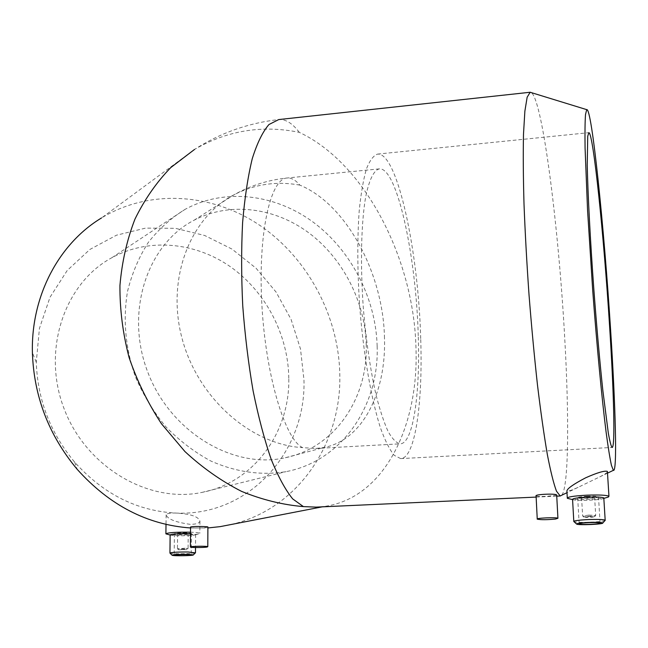 <?xml version="1.0" encoding="UTF-8"?>
<svg xmlns="http://www.w3.org/2000/svg" width="648" height="648" viewBox="0 0 648 648"><rect width="100%" height="100%" fill="white"/><g stroke="black" fill="none" stroke-linecap="round" stroke-linejoin="round"><path stroke-width="0.49" stroke-dasharray="3.24 2.43" d="M420.706 338.58C418.487 252.096 397.491 152.191 377.59 154.094C373.507 155.447 369.789 160.404 366.42 168.966C363.35 179.618 360.952 193.533 359.219 210.73C357.161 239.306 357.364 271.755 359.826 308.084C363.633 355.509 371.434 399.921 380.498 428.004C385.09 440.672 389.659 449.769 394.195 455.301L400.658 458.598C415.23 458.509 422.925 402.886 420.706 338.58M418.244 335.761C416.259 257.151 397.159 166.965 379.347 168.869C373.774 170.197 368.882 180.16 365.407 198.434C361.139 224.621 360.256 265.186 363.317 307.897C366.071 340.565 370.3 369.554 376.018 394.875C379.906 410.079 383.94 422.302 388.136 431.56C392.324 438.923 396.333 443.013 400.181 443.831C413.205 443.791 420.228 394.024 418.244 335.761M384.483 338.191C383.47 274.444 347.045 204.557 299.87 185.126C295.618 180.071 291.381 177.698 287.161 177.998L287.161 177.998C270.419 178.322 257.807 233.75 261.889 305.07C265.818 376.367 285.314 440.008 302.754 447.655L315.633 448.489L324.049 447.485C362.645 440.13 386.273 392.226 384.483 338.191M377.152 346.186C375.856 298.517 351.378 250.63 313.357 222.272C275.311 194.133 225.075 187.653 185.223 209.272C171.21 217.898 158.898 228.963 148.279 242.457C138.883 257.167 131.957 273.505 127.51 291.47C122.804 319.739 125.437 348.203 135.424 376.844C143.313 395.11 153.495 411.804 165.977 426.911C179.528 440.786 194.424 452.126 210.657 460.939C236.002 472.141 261.128 475.713 286.043 471.647C342.136 461.003 379.331 405.486 377.152 346.186M288.797 378.262C288.287 335.097 265.964 291.989 230.785 267.008C195.583 242.198 148.91 237.435 111.853 257.718C64.379 283.233 41.431 350.406 64.201 409.001C86.532 467.767 149.072 503.642 202.03 492.391C254.227 482.412 289.972 431.989 288.797 378.262M366.233 344.922C365.156 301.992 343.229 258.779 309.128 233.078C274.995 207.554 229.991 201.431 194.1 220.215C147.039 244.328 124.513 312.287 147.849 372.333C170.724 432.548 233.572 469.508 285.363 457.723C335.024 447.549 368.064 398.066 366.233 344.922M556.689 495.194L547.349 496.271C541.104 496.57 537.354 496.465 536.082 495.955M207.895 527.059L207.068 527.31C203.747 528.144 190.779 528.347 190.561 527.278M569.398 498.952C575.392 500.054 594.686 499.568 603.823 498.093M603.895 498.077L606.342 497.632M607.427 471.963C606.674 473.032 604.106 474.684 599.724 476.904L578.097 487.337C571.868 490.212 568.134 491.443 566.903 491.03M572.565 499.438L574.12 499.924C579.766 501.001 600.526 499.997 603.41 498.49L603.831 498.231M573.796 521.308L573.99 521.672C576.275 523.017 602.51 522.094 604.981 520.571M587.371 496.255C580.892 496.619 577.66 497.138 577.684 497.81C578.615 499.146 600.396 498.077 598.501 496.781C597.278 496.206 593.568 496.028 587.371 496.255M587.639 496.651C583.589 496.878 581.572 497.202 581.58 497.624C582.163 498.458 595.787 497.786 594.589 496.976L587.639 496.651M588.724 515.095L582.714 516.01C583.832 516.659 596.249 516.091 595.731 515.411L588.724 515.095M588.894 516.521L584.083 517.242C588.206 517.606 591.681 517.452 594.491 516.764L588.894 516.521M166.998 534.252C172.149 535.483 196.603 535.062 199.471 533.693L199.851 533.272C199.203 532.753 196.085 532.397 190.52 532.202M176.126 513.07C170.132 512.86 166.795 513.443 166.131 514.82C167.5 519.064 175.495 522.239 190.123 524.345C196.101 524.313 199.365 523.268 199.924 521.195C198.636 516.642 190.706 513.937 176.126 513.07C249.666 516.513 306.334 451.032 303.953 379.728L300.51 349.029L291.074 319.375L276.064 292.046L256.09 268.248L231.968 249.067L204.687 235.491L175.43 228.315L145.541 228.12L116.502 235.192L89.886 249.456L67.246 270.443L50.034 297.205L39.439 328.39L36.28 362.224C37.584 399.751 50.39 433.058 74.682 462.17C103.478 494.173 137.295 511.142 176.126 513.07M170.141 534.924L170.951 535.224C174.782 536.139 193.217 535.823 195.34 534.803L190.504 533.774M169.938 552.979L170.019 553.165C171.347 554.145 193.89 553.862 195.372 552.849M186.462 532.891C179.318 532.826 175.3 533.101 174.409 533.717C174.806 534.632 192.569 534.333 191.387 533.434L186.462 532.891M185.126 533.15L177.601 533.669C177.844 534.236 188.949 534.049 188.204 533.49L185.126 533.15M184.988 548.232L177.479 548.735C181.481 549.131 185.02 549.075 188.098 548.548L184.988 548.232M184.534 549.383L178.532 549.779L187.021 549.625L184.534 549.383M230.947 524.548C298.185 509.134 341.852 442.949 339.787 373.953C338.58 316.313 308.31 259.006 260.958 226.136C213.605 193.541 150.636 188.171 101.574 217.914L194.538 149.437C227.278 130.475 262.197 124.781 299.287 132.346C365.78 163.579 413.902 259.937 415.959 347.571C419.045 426.052 384.313 498.166 324.518 506.404L318.192 507.02M190.553 527.966L207.886 527.95M561.792 495.202C568.79 486.68 569.179 415.724 564.667 337.138C558.803 229.635 543 102.4 531.538 92.68M299.287 132.346C292.491 123.314 285.647 119.054 278.737 119.564C248.322 122.999 220.255 132.962 194.538 149.437M299.87 185.126C276.753 180.962 254.899 184.129 234.317 194.627C190.083 217.404 166.058 278.632 182.048 338.386C197.737 398.18 250.792 444.65 302.754 447.655M400.658 458.598L612.101 447.46M377.59 154.094L588.813 132.678M315.633 448.489L400.181 443.831M194.1 220.215L234.317 194.627C250.776 185.45 268.394 179.909 287.161 177.998L379.347 168.869M202.03 492.391L286.043 471.647M111.853 257.718L185.223 209.272M285.363 457.723L324.049 447.485M567.284 497.867L567.3 498.296M603.41 498.49L603.839 498.361M574.12 499.924L572.581 499.6M577.684 497.81L579.166 523.778M598.501 496.781L600.097 523.025M581.58 497.624L582.641 515.962M594.589 496.976L595.698 515.363M594.491 516.764L595.731 515.411M584.083 517.242L582.714 516.01M166.131 514.82L166.01 524.394M199.932 521.195L199.851 533.272M195.34 534.803L199.471 533.693M170.951 535.224L170.141 535.021M195.615 534.487L195.518 547.52M174.409 533.717L174.182 555.093M191.387 533.434L191.217 554.866M177.601 533.669L177.447 548.71M188.204 533.49L188.082 548.524L187.021 549.625M178.532 549.779L177.479 548.735M74.682 462.17L77.225 469.363M36.28 362.224L32.4 352.706M536.139 497.089L556.737 496.149M607.508 473.153L599.724 476.904M578.097 487.337L566.992 492.691M322.307 506.833L324.518 506.404"/><path stroke-width="0.97" d="M609.525 325.077C613.818 391.125 615.389 447.954 612.101 447.46C611.096 446.342 609.825 441.507 608.294 432.945L602.843 390.477C599.732 361.195 596.751 327.71 593.892 290.037C590.296 240.813 587.858 194.432 587.234 164.997L587.72 136.266L588.838 132.67C593.285 132.435 603.92 236.334 609.525 325.077M555.563 519.04L557.928 518.279C557.037 517.12 535.313 518.06 537.249 519.161C540.95 519.907 547.05 519.866 555.563 519.04M537.241 518.983L536.082 495.955C534.138 494.367 555.749 493.33 556.681 494.991L556.689 495.194M206.963 547.058L207.789 546.718C207.401 545.891 189.127 546.232 190.399 547.05C190.65 547.682 203.642 547.69 206.963 547.058M190.399 546.952L190.561 527.278C189.305 526.119 207.53 526.419 207.895 526.97L207.895 527.059M606.342 497.632L608.399 497.032L608.95 496.238C606.512 495.096 599.084 494.74 586.659 495.185C573.683 495.923 567.227 496.959 567.3 498.296L572.581 499.6M567.284 497.867L566.903 491.03C567.081 488.673 573.326 484.267 585.638 477.811C597.326 472.627 604.584 470.489 607.395 471.404L607.427 471.963M603.831 498.231L603.806 497.907C601.976 497.057 596.403 496.797 587.096 497.121C577.368 497.672 572.524 498.45 572.565 499.438L573.796 521.308M604.981 520.571L605.175 520.166C603.345 519.445 597.764 519.242 588.416 519.558C578.648 520.061 573.78 520.733 573.812 521.575M588.749 522.418C580.154 522.863 576.137 523.438 576.712 524.151C578.866 525.374 603.871 524.273 602.786 522.985C601.684 522.345 597.002 522.15 588.749 522.418M588.927 522.636C582.414 522.968 579.158 523.406 579.174 523.957C580.106 525.058 601.984 524.094 600.097 523.025C598.874 522.563 595.148 522.434 588.927 522.636M190.52 532.202L190.058 532.186C175.73 532.057 167.678 532.615 165.896 533.855L170.141 535.021M190.504 533.774L188.244 533.685C177.512 533.596 171.477 534.009 170.141 534.924L169.938 552.979M195.372 552.849L188.09 551.991C177.325 551.95 171.274 552.323 169.938 553.109M187.175 554.299C177.827 554.275 172.814 554.591 172.117 555.255C173.34 556.122 194.019 555.749 193.371 554.874L187.175 554.299M186.276 554.445C179.107 554.421 175.073 554.664 174.182 555.174C174.587 555.927 192.407 555.603 191.217 554.866L186.276 554.445M101.574 217.914C59.26 243.348 30.934 295.512 32.4 352.706C33.915 396.503 48.851 435.383 77.225 469.363C109.553 505.335 147.331 524.864 190.553 527.966M207.886 527.95L220.199 526.63L230.947 524.548M531.538 92.68L530.161 92.259L527.148 97.232L524.872 111.181L523.495 134.144C523.074 153.754 523.244 177.107 524.013 204.217C525.131 232.964 526.8 263.145 529.019 294.759C531.506 326.357 534.333 356.473 537.492 385.106C540.756 412.063 544.045 435.262 547.374 454.694C550.63 471.525 553.659 483.675 556.47 491.152L560.196 495.971L561.792 495.202M530.291 92.243L278.737 119.564L268.952 124.529C262.715 131.714 257.151 143.103 252.258 158.695C247.901 176.637 244.677 197.98 242.595 222.734C241.275 249.026 241.323 276.785 242.757 306.01C244.984 335.372 248.435 363.682 253.117 390.938C258.398 416.875 264.416 439.66 271.18 459.286C278.203 476.661 285.379 489.872 292.702 498.92L303.402 506.598L316.038 507.125L536.139 497.089M318.192 507.02L316.038 507.125M610.578 329.524C604.139 227.61 591.77 106.774 586.707 109.642L585.509 114.526C584.998 121.597 584.861 132.759 585.079 148.028L587.558 210.244L592.677 289.996C596.849 345.724 601.838 398.164 606.066 431.819C608.099 447.08 609.89 458.258 611.445 465.353L613.364 470.327C617.431 473.04 615.568 406.077 610.578 329.524M194.538 149.437L170.748 167.589C156.476 182.347 144.544 199.527 134.954 219.129C126.935 239.873 121.929 262.019 119.937 285.549C119.791 309.509 122.837 333.485 129.073 357.461C137.093 381.008 147.898 403.121 161.49 423.784L184.947 451.559C202.516 467.815 221.373 481.083 241.518 491.354C262.051 499.754 282.682 504.841 303.402 506.598M556.681 494.991L557.928 518.279M207.895 526.97L207.789 546.718M607.395 471.404L608.95 496.238M603.839 498.361L608.399 497.032M603.806 497.907L605.175 520.166M602.786 522.985L605.264 520.263M576.493 523.957L573.99 521.672M166.01 524.394L165.904 533.644M195.518 547.52L195.485 552.647M193.371 554.874L195.518 552.704M172.02 555.166L170.019 553.165M556.737 496.149L560.326 495.987M586.707 109.642L530.161 92.259M613.364 470.327L607.508 473.153M566.992 492.691L560.196 495.971M220.199 526.63L322.307 506.833"/></g></svg>
